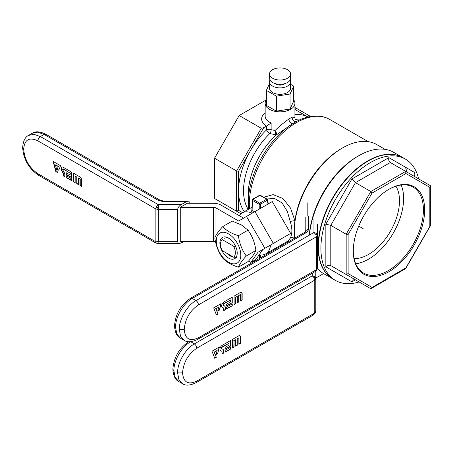 <?xml version="1.0" encoding="UTF-8"?>
<svg xmlns="http://www.w3.org/2000/svg" width="453" height="453" viewBox="0 0 453 453"><rect width="100%" height="100%" fill="white"/><g stroke="black" fill="none" stroke-linecap="round" stroke-linejoin="round"><path stroke-width="0.68" d="M234.11 304.665L235.719 303.736L235.719 297.304L237.327 296.375L237.327 302.808L238.935 301.879L238.935 295.447L240.543 294.518L240.543 300.951L242.157 300.016L242.157 293.448A2.452 1.416 120 0 0 241.647 292.321A2.452 1.416 120 0 0 240.418 292.445L234.11 296.086L234.11 304.665M226.681 307.094L226.681 308.952L232.253 305.735L232.253 303.878L226.681 307.094M223.748 310.362L225.113 309.575L225.113 307.57A3.845 2.22 120 0 0 224.314 305.809L223.414 305.294A0.844 0.487 -60 0 1 223.289 304.62A0.844 0.487 -60 0 1 223.839 303.878L230.639 299.948L230.639 301.806L226.681 304.093L226.681 305.951L232.253 302.734L232.253 297.162L223.839 302.021A3.12 1.801 120 0 0 221.8 304.767A3.12 1.801 120 0 0 222.276 307.264L223.335 307.876A1.993 1.149 -60 0 1 223.748 308.787L223.748 310.645L225.356 309.716L225.356 307.717A3.845 2.22 120 0 0 224.563 305.956L223.17 305.152A0.844 0.487 -60 0 1 223.04 304.473A0.844 0.487 -60 0 1 223.589 303.731L230.639 299.948M317.451 224.201L317.451 235.339L316.426 233.318L317.185 236.115L317.451 235.339L317.451 267.502L314.829 271.755L197.74 339.354L198.465 337.751C189.818 341.766 185.073 339.025 184.229 329.529C185.073 319.059 189.818 310.837 198.465 304.875C198.306 303.057 197.485 301.63 195.99 300.582C187.061 305.475 179.048 319.354 179.28 329.529L184.229 329.529M221.109 303.595L219.354 310.18L217.746 311.109L218.827 307.055L215.968 308.703L217.995 313.969L216.387 314.897L213.68 307.881L221.109 303.595M234.11 304.376L235.719 303.736M235.469 303.595L235.719 297.304M235.469 297.162L237.327 296.375M237.327 302.519L238.686 301.732L238.686 295.299L240.543 294.518M240.543 300.662L241.908 299.875L241.908 293.301A2.452 1.416 120 0 0 241.517 292.264M316.426 233.318L313.952 232.48L315.701 234.331L316.426 236.766L317.185 236.115M220.77 303.787L219.354 310.18M219.105 310.039L217.836 310.775M305.197 217.123L305.197 232.032M316.698 234.507L315.701 234.331M215.968 308.703L218.827 307.055M215.719 308.561L217.995 313.969M217.746 313.821L216.296 314.659M226.681 305.667L232.253 302.734M232.004 302.593L232.004 297.304M226.681 308.669L232.253 305.735M232.004 305.594L232.004 304.02M307.825 202.797L307.825 215.871M233.623 246.2L235.605 246.33L233.623 246.2A10.504 6.065 60 0 1 233.623 257.208L222.23 250.628A10.504 6.065 60 0 1 220.498 244.127A10.504 6.065 60 0 1 222.23 239.62L221.93 238.018L222.23 239.62L233.623 246.2A10.504 6.065 60 0 1 233.623 257.208L222.23 250.628A10.504 6.065 60 0 1 220.498 244.127A10.504 6.065 60 0 1 222.23 239.62L233.623 246.2M236.404 257.378L233.623 257.208L236.404 257.378M271.132 129.694L275.079 130.498C278.72 126.885 283.238 123.103 288.64 119.15L292.185 117.101L294.92 117.372L294.92 103.261A14.881 8.59 180 0 1 285.735 111.195A14.881 8.59 180 0 1 269.518 109.332A14.881 8.59 180 0 1 265.164 103.261A14.881 8.59 180 0 1 266.375 99.864A14.881 8.59 180 0 0 265.164 103.261A14.881 8.59 180 0 0 269.518 109.332A14.881 8.59 180 0 0 285.735 111.195A14.881 8.59 180 0 0 294.92 103.261A14.881 8.59 180 0 0 293.708 99.864A14.881 8.59 180 0 1 294.92 103.261L294.92 117.372L292.185 117.101A3.499 2.701 62.8 0 0 293.47 120.645A3.499 2.701 62.8 0 0 296.596 121.41A3.499 2.701 62.8 0 1 293.47 120.645A3.499 2.701 62.8 0 1 292.185 117.101L288.64 119.15A3.499 1.195 58.1 0 0 290.418 122.497A3.499 1.195 58.1 0 0 292.496 123.782L276.064 135.13A3.499 2.14 54.1 0 0 275.248 130.849L275.079 130.498C278.72 126.885 283.238 123.103 288.64 119.15A3.499 1.195 58.1 0 0 290.418 122.497A3.499 1.195 58.1 0 0 292.496 123.782L276.064 135.13A3.499 2.14 54.1 0 0 275.248 130.849L275.079 130.498L271.132 129.694A3.499 1.806 -69 0 1 269.812 133.573A3.499 1.28 46.2 0 1 266.557 129.881A3.499 1.28 46.2 0 0 269.812 133.573L275.9 134.841L275.248 130.849L275.9 134.841L269.812 133.573A3.499 1.806 -69 0 0 271.132 129.694A3.499 2.022 0 0 0 266.557 129.881L266.557 126.047L271.132 123.006A14.881 8.59 180 0 1 265.164 116.121L265.164 103.261L265.164 116.121A14.881 8.59 180 0 0 271.132 123.006L271.132 129.694A3.499 2.022 0 0 0 266.557 129.881A57.769 33.352 -60 0 0 250.537 150.549L238.572 171.268L236.619 170.979L261.273 128.278L239.184 115.526L214.529 158.227L214.529 198.488L236.619 211.24L236.619 170.979L214.529 158.227L214.529 198.488L236.619 211.24L238.572 210.351L242.582 212.661L238.572 210.351L238.572 190.809L238.572 210.351L236.619 211.24L236.619 170.979L261.273 128.278L239.184 115.526L214.529 158.227L236.619 170.979L238.572 171.268L238.572 190.809A57.769 33.352 -60 0 1 250.537 150.549L238.572 171.268L238.572 190.809A57.769 33.352 -60 0 1 250.537 150.549A57.769 33.352 -60 0 1 266.557 129.881L266.557 126.047L263.742 127.678L250.537 150.549L263.742 127.678L261.273 128.278L263.742 127.678L266.438 126.121A18.38 10.612 180 0 1 265.164 112.752A18.38 10.612 180 0 0 266.438 126.121L271.132 123.006L271.132 129.694M296.715 121.347L292.496 123.782A65.498 37.814 120 0 0 248.289 202.729L248.64 209.167L248.289 202.729A65.498 37.814 120 0 1 292.496 123.782L296.715 121.347M295.107 109.569L296.143 108.148L294.92 107.446L310.554 116.466L296.143 108.148L295.107 109.569L307.978 116.999L295.107 109.569M266.375 99.824L239.184 115.526L266.375 99.824M418.612 178.856A70.028 40.43 120 0 0 405.418 159.111A70.028 40.43 120 0 0 335.396 199.541A70.028 40.43 120 0 0 335.396 280.396A70.028 40.43 120 0 0 359.093 281.953A70.028 40.43 120 0 1 335.396 280.396A70.028 40.43 120 0 1 335.396 199.541A70.028 40.43 120 0 1 405.418 159.111A70.028 40.43 120 0 1 418.612 178.856M294.931 220.707A66.523 38.409 120 0 0 294.28 230.118L294.28 231.545A68.273 39.417 120 0 0 294.643 238.159A68.273 39.417 120 0 1 294.28 231.545A68.273 39.417 120 0 1 294.948 221.885A68.273 39.417 120 0 0 294.28 231.545L294.28 230.118A66.523 38.409 120 0 1 294.931 220.707A3.499 0.646 -11.4 0 0 290.254 221.574L287.344 211.426L282.128 203.029L274.728 198.539L266.755 198.952L274.728 198.539L282.128 203.029L287.344 211.426L290.254 221.574C292.411 228.312 292.411 233.833 290.254 238.136A3.499 2.967 -158.6 0 1 294.371 238.312A3.499 2.967 -158.6 0 0 290.254 238.136C292.411 233.833 292.411 228.312 290.254 221.574A3.499 0.646 -11.4 0 1 294.931 220.707A66.523 38.409 120 0 1 341.319 148.641A66.523 38.409 120 0 0 294.931 220.707L290.537 208.108L282.961 198.527L273.142 194.643L263.759 197.219L273.142 194.643L282.961 198.527L290.537 208.108L294.931 220.707M287.825 242.095L286.664 241.794L287.825 242.095M376.692 144.547A68.273 39.417 120 0 0 342.553 147.927A68.273 39.417 120 0 0 294.948 221.885A68.273 39.417 120 0 1 342.553 147.927A68.273 39.417 120 0 1 376.692 144.547L385.005 149.343L376.692 144.547M288.182 240.917L290.254 238.136L288.182 240.917L265.741 253.873A23.635 13.647 60 0 1 259.195 254.762A23.635 13.647 60 0 0 265.741 253.873A23.635 13.647 60 0 0 270.543 245.033A23.635 13.647 60 0 1 265.741 253.873L288.182 240.917M357.411 156.506L357.411 156.506A68.273 39.417 120 0 0 309.314 235.158A68.273 39.417 120 0 1 357.411 156.506L358.646 155.787A70.028 40.43 120 0 0 309.433 235.09A70.028 40.43 120 0 1 358.646 155.787L358.646 155.787A70.028 40.43 120 0 1 393.663 152.321A70.028 40.43 120 0 0 358.646 155.787L357.411 156.506M406.851 172.066A70.028 40.43 120 0 0 405.424 167.197A70.028 40.43 120 0 1 406.851 172.066M317.366 268.369A70.028 40.43 120 0 0 323.635 273.606L332.61 278.788A70.028 40.43 -60 0 1 318.108 246.732A70.028 40.43 -60 0 1 348.674 176.262A70.028 40.43 -60 0 1 402.638 157.502A70.028 40.43 -60 0 1 402.791 157.593A70.028 40.43 -60 0 0 402.638 157.502A70.028 40.43 -60 0 0 348.674 176.262A70.028 40.43 -60 0 0 318.108 246.732A70.028 40.43 -60 0 0 332.61 278.788A70.028 40.43 -60 0 0 332.768 278.878A70.028 40.43 -60 0 1 332.61 278.788L323.635 273.606A70.028 40.43 120 0 1 317.366 268.369M239.275 215.656A23.635 13.647 60 0 1 242.106 212.938A23.635 13.647 60 0 1 252.157 213.199A23.635 13.647 60 0 0 242.106 212.938A23.635 13.647 60 0 0 239.275 215.656M251.647 210.73L251.613 211.783A0.878 0.6 108.1 0 0 252.1 210.651L252.417 200.373A0.878 0.504 -60 0 1 253.034 199.303L259.762 203.187A0.878 0.504 120 0 0 259.144 204.258L259.286 209.082L259.144 204.258A0.878 0.487 -1.7 0 0 260.379 204.229L267.287 200.243A0.878 0.566 -11.1 0 0 267.53 199.745A0.878 0.878 0 0 0 267.106 199.156A0.878 0.504 120 0 0 266.67 199.195L259.943 195.311A0.878 0.504 -60 0 1 260.379 195.271A0.878 0.878 0 0 0 259.507 195.271A0.878 0.504 60 0 1 259.943 195.311A0.878 0.504 -60 0 1 260.379 195.271A0.878 0.878 0 0 0 259.507 195.271A0.878 0.504 60 0 1 259.943 195.311L253.034 199.303A0.878 0.504 -120 0 0 252.598 199.258L259.507 195.271L252.598 199.258A0.878 0.878 0 0 0 252.162 199.988A0.878 0.521 1.8 0 0 252.417 200.373L259.144 204.258A0.878 0.487 -1.7 0 0 260.379 204.229A0.878 0.504 -120 0 0 259.762 203.187A0.878 0.504 120 0 0 259.144 204.258L252.417 200.373A0.878 0.504 -60 0 1 253.034 199.303L259.762 203.187L266.67 199.195A0.878 0.504 60 0 1 267.287 200.243A0.878 0.566 -11.1 0 0 267.53 199.745A0.878 0.878 0 0 0 267.106 199.156A0.878 0.504 120 0 0 266.67 199.195L259.943 195.311L253.034 199.303A0.878 0.504 -120 0 0 252.598 199.258A0.878 0.878 0 0 0 252.162 199.988A0.878 0.521 1.8 0 0 252.417 200.373L252.1 210.651A24.507 14.151 60 0 1 254.694 211.732A24.507 14.151 60 0 0 252.1 210.651A0.878 0.6 108.1 0 1 251.613 211.783A23.635 13.647 60 0 1 253.397 212.485A23.635 13.647 60 0 0 251.613 211.783L251.647 210.73A0.878 0.504 60 0 0 251.794 210.741A0.878 0.504 60 0 1 251.647 210.73M272.615 82.531A10.504 6.065 180 0 1 269.541 78.244L269.541 73.958A10.504 6.065 180 0 1 280.045 67.893A10.504 6.065 180 0 1 290.549 73.958A10.504 6.065 180 0 1 284.059 79.558A10.504 6.065 180 0 1 272.615 78.244A10.504 6.065 180 0 1 269.541 73.958A10.504 6.065 180 0 1 280.045 67.893A10.504 6.065 180 0 1 290.549 73.958A10.504 6.065 180 0 1 284.059 79.558A10.504 6.065 180 0 1 272.615 78.244A10.504 6.065 180 0 1 269.541 73.958L269.541 78.244A10.504 6.065 180 0 0 272.615 82.531A10.504 6.065 180 0 0 284.059 83.845A10.504 6.065 180 0 0 290.549 78.244A10.504 6.065 180 0 1 284.059 83.845A10.504 6.065 180 0 1 272.615 82.531M276.019 84.139A5.691 3.284 180 0 1 275.339 83.669A5.691 3.284 180 0 0 276.019 84.139A5.691 3.284 180 0 0 284.744 83.669A5.691 3.284 180 0 1 276.019 84.139M290.079 80.034A10.504 6.065 180 0 1 290.549 81.817A10.504 6.065 180 0 1 280.045 87.882A10.504 6.065 180 0 1 269.541 81.817A10.504 6.065 180 0 1 270.005 80.034A10.504 6.065 180 0 0 269.541 81.817A10.504 6.065 180 0 0 280.045 87.882A10.504 6.065 180 0 0 290.549 81.817A10.504 6.065 180 0 0 290.079 80.034M269.541 88.25A10.504 6.065 0 0 0 272.615 92.537A10.504 6.065 0 0 0 284.059 93.85A10.504 6.065 0 0 0 290.549 88.25L290.549 81.817L290.549 88.25A10.504 6.065 0 0 1 284.059 93.85A10.504 6.065 0 0 1 272.615 92.537A10.504 6.065 0 0 1 269.541 88.25L269.541 81.817L269.541 88.25M353.295 250.719A49.592 28.63 120 0 0 363.561 273.063A49.592 28.63 120 0 0 413.153 244.433A49.592 28.63 120 0 0 413.153 187.168A49.592 28.63 120 0 0 388.663 189.45A49.592 28.63 120 0 1 413.153 187.168A49.592 28.63 120 0 1 413.153 244.433A49.592 28.63 120 0 1 363.561 273.063A49.592 28.63 120 0 1 353.295 250.719M355.724 263.776A49.592 28.63 120 0 0 393.346 233.001A49.592 28.63 120 0 0 401.188 185.028A49.592 28.63 120 0 1 393.346 233.001A49.592 28.63 120 0 1 355.724 263.776M368.549 254.416A43.765 25.266 -60 0 1 354.116 258.623A43.765 25.266 -60 0 0 368.549 254.416A43.765 25.266 -60 0 0 395.928 186.211A43.765 25.266 -60 0 1 368.549 254.416M332.921 278.969A70.028 40.43 -60 0 1 318.419 246.913A70.028 40.43 -60 0 1 348.986 176.444A70.028 40.43 -60 0 1 402.944 157.678L405.418 159.111L402.944 157.678A70.028 40.43 -60 0 0 348.986 176.444A70.028 40.43 -60 0 0 318.419 246.913A70.028 40.43 -60 0 0 332.921 278.969L335.396 280.396L332.921 278.969M266.375 90.362L276.381 96.144L290.05 94.026L293.708 86.138L290.549 84.309L293.708 86.138L293.708 101.144L290.05 109.037L293.708 101.144L293.708 86.138L290.05 94.026L290.05 109.037L276.381 111.149L290.05 109.037L290.05 94.026L276.381 96.144L276.381 111.149L266.375 105.373L276.381 111.149L276.381 96.144L266.375 90.362L266.375 105.373L266.375 90.362L269.541 83.545L266.375 90.362M388.974 189.269L388.974 189.269A50.47 29.139 120 0 0 353.289 251.075A50.47 29.139 120 0 0 388.974 271.681A50.47 29.139 120 0 0 424.665 209.869A50.47 29.139 120 0 0 388.974 189.269L388.974 189.269A50.47 29.139 120 0 0 353.289 251.075A50.47 29.139 120 0 0 388.974 271.681A50.47 29.139 120 0 0 424.665 209.869A50.47 29.139 120 0 0 388.974 189.269M348.125 273.595L372.055 287.412L405.899 267.876L429.829 226.426L429.829 187.349L405.899 173.533L372.055 193.074L348.125 234.518L348.125 273.595L346.171 274.49L346.171 234.229L370.826 191.528L405.695 171.398L430.35 185.634L430.35 225.894L405.695 268.595L370.826 288.725L346.171 274.49L346.171 234.229L370.826 191.528L405.695 171.398L430.35 185.634L430.35 225.894L405.695 268.595L370.826 288.725L372.055 287.412L405.899 267.876L405.695 268.595L430.35 225.894L429.829 226.426L429.829 187.349L430.35 185.634L429.829 187.349L405.899 173.533L405.695 171.398L390.316 162.519C388.878 161.444 388.397 159.818 388.867 157.638L351.947 178.952L325.843 224.167L325.843 266.8L351.947 281.868L355.452 279.846L353.397 279.846L351.947 281.868L355.452 279.846L353.397 279.846L351.947 281.868L325.843 266.8C327.496 265.299 329.144 264.903 330.798 265.611L355.452 279.846L330.798 265.611C329.144 264.903 327.496 265.299 325.843 266.8L325.843 224.167L330.798 225.351L346.171 234.229L348.125 234.518L348.125 273.595L372.055 287.412L370.826 288.725L346.171 274.49L348.125 273.595M318.419 246.557A69.586 40.175 -60 0 1 367.779 161.24A69.586 40.175 -60 0 0 318.419 246.557A69.586 40.175 -60 0 0 318.419 246.732A69.586 40.175 -60 0 1 318.419 246.557M372.055 193.074L370.826 191.528L355.452 182.65L351.947 178.952L325.843 224.167L330.798 225.351L346.171 234.229L348.125 234.518L372.055 193.074L370.826 191.528L355.452 182.65L351.947 178.952L388.867 157.638C388.397 159.818 388.878 161.444 390.316 162.519L405.695 171.398L405.899 173.533L372.055 193.074M414.942 176.738L413.946 174.977L414.971 172.712L388.867 157.638L414.971 172.712L413.946 174.977L414.942 176.738M240.956 213.748L236.619 211.24L240.956 213.748M228.544 238.052A12.254 7.072 -120 0 0 219.881 243.051A12.254 7.072 -120 0 0 228.544 258.063A12.254 7.072 -120 0 0 237.213 253.057A12.254 7.072 -120 0 0 228.544 238.052L228.544 238.052M228.544 233.907A17.333 10.006 -120 0 0 216.71 237.559A17.333 10.006 -120 0 0 222.417 256.772A17.333 10.006 -120 0 0 240.384 258.555A17.333 10.006 -120 0 0 228.544 233.907M238.408 235.713C239.427 243.374 242.049 250.13 246.273 255.979C242.061 260.617 239.439 264.348 238.408 267.162C231.557 265.05 226.313 262.021 222.689 258.085C218.476 252.27 215.855 245.515 214.824 237.819C215.843 235.028 218.465 231.296 222.689 226.636C226.313 230.577 231.557 233.601 238.408 235.713L248.023 230.164L241.375 224.926L232.298 221.087L222.689 226.636M238.408 267.162L248.023 261.613C252.236 256.97 254.852 253.244 255.883 250.43L246.273 255.979M255.883 250.43C254.869 242.768 252.247 236.013 248.023 230.164M229.246 238.488A10.357 5.98 -120 0 0 224.705 238.312M226.981 253.369A10.357 5.98 -120 0 0 232.791 256.726M73.556 181.8L75.164 182.729L75.164 176.296L76.772 177.225L76.772 183.658L78.38 184.586L78.38 178.154L79.988 179.082L79.988 185.515L81.602 186.443L81.602 179.869A2.452 1.416 -120 0 0 79.864 176.868L73.556 173.222L73.556 181.8L75.164 182.44M66.127 175.651L66.127 177.514L71.699 180.724L71.699 178.867L66.127 175.651M64.009 172.066L62.859 170.079A0.844 0.487 60 0 1 62.859 169.111A0.844 0.487 60 0 1 63.284 169.15L70.085 173.08L70.085 174.937L66.127 172.65L66.127 174.507L71.699 177.723L71.699 172.151L63.284 167.293A3.12 1.801 -120 0 0 61.721 167.14A3.12 1.801 -120 0 0 61.721 170.736L62.78 172.57A1.993 1.149 60 0 1 63.194 173.958L63.194 175.821L64.802 176.749L64.802 174.745A3.845 2.22 -120 0 0 64.009 172.066M189.898 203.278L189.898 202.474L188.42 200.996L186.398 201.636L181.143 204.671C179.02 206.07 177.853 207.695 177.644 209.546L177.655 241.947L178.278 243.199L179.49 243.561L157.814 243.561L158.352 241.709L155.872 241.121L155 241.33L155.724 242.933L38.635 175.334L37.91 173.731C29.264 167.763 24.519 159.541 23.675 149.071C24.519 139.575 29.264 136.834 37.91 140.855C38.069 139.037 38.896 137.61 40.385 136.563L33.992 134.343L28.573 135.396C25.096 137.004 23.126 141.087 22.65 147.644L23.675 149.071M60.555 165.719L58.799 170.277L57.191 169.348L58.273 166.545L55.413 164.892L57.44 172.497L55.832 171.568L53.131 161.432L60.555 165.719M78.38 184.303L77.021 183.516L77.021 177.083L75.164 176.296M78.38 178.154L80.238 178.941L80.238 185.373L81.602 186.16M73.799 173.363L73.799 181.659M179.49 243.561L183.98 241.625M180.266 207.321L180.266 241.625L213.476 241.625L213.476 207.321L180.266 207.321L187.27 203.278L213.476 203.278A10.504 6.065 0 0 1 220.905 205.05L243.589 218.148M177.644 241.709L158.352 241.709L158.352 204.671L156.596 206.517L155.872 208.958L158.352 209.546L177.644 209.546M157.01 209.394L157.219 207.627L158.352 206.936M58.89 170.045L57.191 169.348M157.219 207.627L156.596 206.517M57.435 169.207L58.273 166.545M58.516 166.398L55.413 164.892M57.35 172.157L55.832 171.568M56.081 171.427L53.465 161.625M63.007 169.071A0.844 0.487 60 0 1 63.109 168.969A0.844 0.487 60 0 1 63.528 169.009L70.085 173.08M70.334 172.938L70.085 174.937M66.376 172.797L66.127 174.507M66.376 174.365L71.699 177.44M61.851 167.078A3.12 1.801 -120 0 0 61.97 170.594L63.029 172.429A1.993 1.149 60 0 1 63.443 173.816L63.194 175.821M63.443 175.673L64.802 176.46M66.376 175.798L66.127 177.514M66.376 177.366L71.699 180.441M248.544 261.03L250.888 262.383L255.843 259.529L262.944 249.422L257.995 252.281L290.662 233.42L272.281 201.579L246.494 216.466L264.875 248.306M215.577 242.027A3.499 2.022 0 0 0 213.476 241.625M215.956 235.435L215.956 207.91A3.499 2.022 0 0 0 213.476 207.321M215.956 207.91L238.635 221.007L246.494 216.466M250.888 262.383L257.995 252.281M232.434 348.012L234.048 347.083L234.048 340.65L235.656 339.722L235.656 346.154L237.264 345.226L237.264 338.793L238.873 337.864L238.873 344.297L240.481 343.363L240.481 336.794A2.452 1.416 120 0 0 239.977 335.667A2.452 1.416 120 0 0 238.748 335.792L232.434 339.433L232.434 348.012M225.011 350.441L225.011 352.298L230.577 349.082L230.577 347.225L225.011 350.441M222.078 353.708L223.442 352.921L223.442 350.916A3.845 2.22 120 0 0 222.644 349.155L221.744 348.64A0.844 0.487 -60 0 1 221.613 347.966A0.844 0.487 -60 0 1 222.168 347.225L228.969 343.295L228.969 345.152L225.011 347.44L225.011 349.297L230.577 346.081L230.577 340.509L222.168 345.367A3.12 1.801 120 0 0 220.13 348.114A3.12 1.801 120 0 0 220.605 350.611L221.664 351.222A1.993 1.149 -60 0 1 222.078 352.134L222.078 353.991L223.686 353.063L223.686 351.064A3.845 2.22 120 0 0 222.893 349.303L221.494 348.499A0.844 0.487 -60 0 1 221.37 347.819A0.844 0.487 -60 0 1 221.919 347.077L228.969 343.295M315.781 271.07L315.781 278.686L314.756 276.664L315.515 279.461L315.781 278.686L315.781 310.849L313.153 315.101L196.07 382.7L196.795 381.098C188.148 385.112 183.403 382.372 182.559 372.876C183.403 362.406 188.148 354.184 196.795 348.221C196.636 346.403 195.809 344.976 194.32 343.929C185.39 348.821 177.378 362.7 177.604 372.876L182.559 372.876M219.439 346.941L217.683 353.527L216.07 354.456L217.151 350.401L214.297 352.049L216.324 357.315L214.716 358.244L212.01 351.228L219.439 346.941M232.434 347.723L234.048 347.083M233.799 346.941L234.048 340.65M233.799 340.509L235.656 339.722M235.656 345.865L237.015 345.078L237.015 338.646L238.873 337.864M238.873 344.008L240.237 343.221L240.237 336.647A2.452 1.416 120 0 0 239.847 335.611M314.756 276.664L312.281 275.826L314.031 277.678L314.756 280.113L315.515 279.461M219.099 347.134L217.683 353.527M217.434 353.385L216.16 354.121M315.028 277.853L314.031 277.678M214.297 352.049L217.151 350.401M214.048 351.907L216.324 357.315M216.075 357.168L214.626 358.006M225.011 349.014L230.577 346.081M230.334 345.939L230.334 340.65M225.011 352.015L230.577 349.082M230.334 348.94L230.334 347.366M323.595 273.584L315.781 278.097M390.316 162.519L355.452 182.65L330.798 225.351L330.798 265.611L355.452 279.846L330.798 265.611L330.798 225.351L355.452 182.65L390.316 162.519M316.426 268.929L316.426 236.766L198.465 304.875M198.465 337.751L315.554 270.152M197.74 339.354C191.829 342.219 187.304 342.553 184.173 340.35L180.549 336.183L179.28 329.529M308.703 216.291L308.703 229.552L306.647 232.406L192.276 298.442L195.99 300.582L313.952 232.48L313.952 219.32M175.566 327.389L176.834 334.037L180.458 338.204C176.987 336.59 175.011 332.508 174.541 325.956L175.566 327.389C175.334 317.208 183.346 303.334 192.276 298.442L190.526 298.267C180.747 304.926 175.413 314.156 174.541 325.956M305.197 232.406L305.322 231.913L304.897 232.236A3.499 2.022 60 0 1 306.647 232.406M305.231 232.004A3.499 2.86 -0 0 1 308.703 229.552M276.064 135.13A55.198 31.869 120 0 0 248.289 194.32C248.074 174.937 259.677 150.158 275.667 135.47C259.677 150.158 248.074 174.937 248.289 194.32L248.289 202.729L248.289 194.32A55.198 31.869 120 0 1 276.064 135.13M295.599 119.354A54.269 31.331 -60 0 1 301.245 119.218A54.269 31.331 -60 0 0 295.599 119.354M249.484 208.674A66.523 38.409 -60 0 1 276.523 139.196A66.523 38.409 -60 0 1 329.62 119.388C326.018 117.327 322.043 116.2 317.689 116.002C310.832 115.747 303.708 117.593 296.33 121.551C303.708 117.593 310.832 115.747 317.689 116.002C322.043 116.2 326.018 117.327 329.62 119.388L368.136 141.625L329.62 119.388A66.523 38.409 -60 0 0 276.523 139.196A66.523 38.409 -60 0 0 249.484 208.674M414.971 176.755L414.971 172.712L414.971 176.755M268.034 204.031L267.287 200.243L268.034 204.031M267.281 199.433A0.878 0.504 120 0 0 267.106 199.156L260.379 195.271L267.106 199.156A0.878 0.504 120 0 1 267.281 199.433M244.343 211.647A57.769 33.352 -60 0 1 238.572 190.809A57.769 33.352 -60 0 0 244.343 211.647M248.255 209.388A54.269 31.331 -60 0 1 269.812 133.573A54.269 31.331 -60 0 0 248.255 209.388M268.499 253.25L268.68 252.174L268.499 253.25M253.363 260.956L254.258 261.472L253.363 260.956M259.433 254.807L259.32 258.55L259.433 254.807M260.583 257.819L260.668 254.954L260.583 257.819M260.503 208.38L260.379 204.229L267.287 200.243A0.878 0.504 60 0 0 266.67 199.195L259.762 203.187A0.878 0.504 -120 0 1 260.379 204.229L260.503 208.38M252.417 199.631A0.878 0.521 1.8 0 0 252.162 199.988A0.878 0.521 1.8 0 1 252.417 199.631M294.92 114.632A57.769 33.352 -60 0 1 307.972 117.004A57.769 33.352 -60 0 0 294.92 114.632M155.872 241.121L155.872 208.958L37.91 140.855M37.91 173.731L155 241.33M186.398 201.636L163.425 201.636L158.471 200.453L44.1 134.422L40.385 136.563L158.352 204.671L181.143 204.671M45.849 134.247L44.1 134.422L37.707 132.197L32.282 133.25C35.419 131.047 39.938 131.381 45.849 134.247L160.226 200.277A3.499 2.022 120 0 0 158.471 200.453M160.226 200.277L163.425 200.996L163.425 201.636M254.948 211.585L273.329 243.425M314.756 312.276L314.756 280.113L196.795 348.221M196.795 381.098L313.884 313.499M196.07 382.7C190.158 385.565 185.634 385.899 182.502 383.697L178.878 379.529L177.604 372.876M190.736 341.715L194.32 343.929L312.281 275.826L312.281 273.221M173.895 370.735L175.164 377.383L178.788 381.551C175.317 379.937 173.34 375.854 172.87 369.303L173.895 370.735C173.663 360.554 181.676 346.681 190.605 341.789L190.503 341.732M358.725 226.087L363.102 228.618M184.173 340.35L180.458 338.204M190.526 298.267L304.897 232.236M317.451 267.502L317.151 269.11C316.896 269.897 316.12 270.775 314.829 271.755M281.098 245.005L281.936 245.492L281.098 245.005M341.319 148.641L342.553 147.927L341.319 148.641M251.936 207.264L242.106 212.938L251.936 207.264M268.34 203.856L267.53 199.745L268.34 203.856M220.498 244.127L220.498 242.695L220.498 244.127M290.549 78.244L290.549 73.958L290.549 78.244M393.663 152.321L402.638 157.502L393.663 152.321M268.725 253.119L268.906 252.044L268.725 253.119M254.003 261.619L253.108 261.104L254.003 261.619M251.908 210.702L252.162 199.988L251.908 210.702M38.635 175.334C28.856 168.675 23.528 159.445 22.65 147.644M28.573 135.396L32.282 133.25M157.814 243.561L155.724 242.933M188.42 200.996L163.425 200.996M188.856 341.613C179.071 348.272 173.742 357.502 172.87 369.303M182.502 383.697L178.788 381.551M315.781 310.849L315.481 312.457C315.226 313.244 314.45 314.122 313.153 315.101"/></g></svg>
